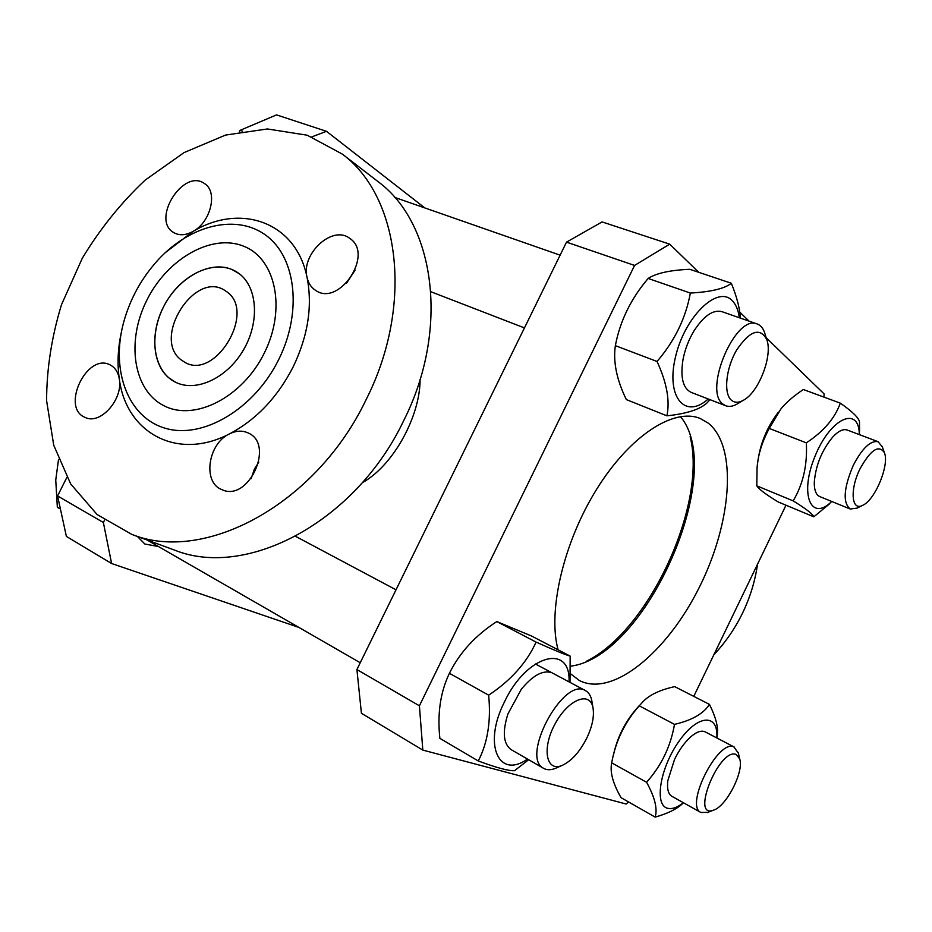 <?xml version="1.0" encoding="UTF-8"?>
<svg xmlns="http://www.w3.org/2000/svg" width="932" height="932" viewBox="0 0 932 932"><rect width="100%" height="100%" fill="white"/><g stroke="black" fill="none" stroke-linecap="round" stroke-linejoin="round"><path stroke-width="1.4" d="M164.009 405.758C133.125 390.415 126.018 341.31 146.825 300.209C167.201 258.91 211.529 233.256 243.462 246.141C275.697 258.374 286.532 308.783 264.327 352.995C242.588 397.416 194.532 421.753 164.009 405.758C194.532 421.753 242.588 397.416 264.327 352.995C286.532 308.783 275.697 258.374 243.462 246.141C211.529 233.256 167.201 258.91 146.825 300.209C126.018 341.31 133.125 390.415 164.009 405.758M239.175 273.67L231.858 269.465C209.479 260.063 177.849 277.957 163.275 307.362C148.386 336.615 153.594 371.449 175.402 382.155C195.743 392.593 226.872 378.392 243.24 350.315C259.842 322.39 257.651 287.371 239.175 273.67C257.651 287.371 259.842 322.39 243.24 350.315C226.872 378.392 195.743 392.593 175.402 382.155L168.622 377.67C150.425 362.21 150.355 326.41 167.76 299.475C184.92 272.365 216.329 259.282 236.518 271.841L239.175 273.67M362.233 482.764C393.549 465.511 420.262 415.893 420.076 379.452M226.86 291.832L224.659 290.33C194.613 270.338 152.009 337.932 180.843 359.659L184.792 362.292C215.234 380.722 256.405 311.859 226.86 291.832M757.518 564.256C755.118 581.009 750.19 597.179 742.711 612.755C735.173 628.308 725.55 642.323 713.842 654.788M366.183 399.502C414.006 305.113 399.851 196.489 342.289 154.071L307.199 135.21L267.426 128.966L225.567 135.07L184.035 152.603L145.066 180.179C120.939 202.908 100.004 228.957 82.272 258.292L61.489 304.706C51.621 337.011 46.658 369.002 46.6 400.69L53.73 445.24L70.727 484.034L97.068 514.499L131.633 534.316C204.271 564.011 316.193 504.515 366.183 399.502M121.346 332.363C117.816 348.568 117.141 364.121 119.319 378.998C118.166 372.159 115.102 367.464 110.127 364.913C86.932 352.249 60.405 407.913 85.161 417.42C100.19 425.272 123.315 399.397 119.319 378.998C126.041 432.704 177.301 461.352 229.493 433.869C207.906 443.632 202.337 482.531 221.816 489.591C248.308 502.697 275.383 444.238 248.133 432.949C242.343 430.304 236.134 430.607 229.493 433.869C256.253 419.761 277.515 397.37 293.242 366.719C308.061 335.671 312.663 305.917 307.059 277.456C308.329 283.13 311.102 287.394 315.4 290.248C339.003 307.49 374.489 254.028 349.721 238.382C332.549 224.577 300.803 253.947 307.059 277.456C296.143 222.037 240.759 202.675 192.959 231.474C210.877 222.096 218.123 191.503 204.469 183.557C183.348 167.888 150.786 219.917 173.725 232.581C179.294 235.784 185.701 235.412 192.959 231.474L165.43 252.549M278.75 359.472C302.294 312.267 296.12 258.024 266.703 235.901C237.439 213.44 191.107 224.53 158.766 259.166C141.827 277.515 130.072 298.729 123.502 322.833C110.64 370.761 128.045 417.781 165.581 428.347C202.896 439.38 254.389 409.066 278.75 359.472M376.423 180.365L378.31 181.822C435.197 223.808 449.795 329.497 403.661 420.728C355.476 522.223 246.188 579.296 174.331 550.02L173.177 549.6M258.793 462.132L254.413 469.052L251.139 478.617M355.139 270.094L346.622 283.06M586.706 661.091C649.336 630.16 707.318 504.363 690.134 436.654M158.463 546.548L144.856 544.02L137.377 536.424M104.512 520.196L103.37 522.503L57.586 495.952L66.848 477.405M239.407 131.738L240.118 130.329L242.565 131.167M57.586 495.952L66.382 536.413L111.607 563.522L298.916 627.434M111.607 563.522L103.37 522.503M424.794 207.918L326.503 131.319L276.536 114.892L240.118 130.329M311.859 136.864L326.503 131.319M693.781 696.379L785.991 505.214M356.909 669.549L566.516 242.134L634.564 265.434L419.412 705.804L356.909 669.549L361.418 713.283L422.825 750.097L626.141 804.013L628.576 801.963M698.732 272.295L669.712 244.149L602.084 221.921L566.516 242.134M669.712 244.149L634.564 265.434M419.412 705.804L422.825 750.097M823.958 397.114L824.109 393.921L766.197 337.745M749.083 321.144L739.693 312.034M570.582 673.813L579.331 680.488C612.604 697.672 667.359 651.992 699.361 587.218C731.771 522.677 737.876 446.871 708.332 423.198L700.107 418.445C673.848 407.54 630.044 435.57 596.806 489.009C563.499 542.296 547.492 611.427 558.105 649.837M570.629 666.159C646.062 657.083 727.671 472.547 680.453 416.592M765.009 333.947L764.566 332.538C762.993 328.052 760.535 325.186 757.192 323.975C735.581 313.676 702.844 390.811 723.069 404.173L725.748 405.758C729.069 406.981 732.82 406.434 737.002 404.104L738.272 403.346M731.55 400.329C723.348 393.84 725.76 368.524 736.653 350.013C749.934 330.604 759.964 327.109 766.745 339.504C773.059 355.442 758.683 392.547 743.305 400.317C738.645 402.869 734.731 402.88 731.55 400.329M721.927 311.661C713.027 309.424 703.695 315.89 693.909 331.046C688.538 340.052 684.892 349.675 682.946 359.892C680.244 377.542 682.981 388.364 691.136 392.372M739.344 317.742C738.319 310.076 735.919 304.345 732.144 300.558C717.547 284.831 684.472 317.008 675.42 357.282C665.774 397.533 685.276 419.75 708.227 398.978M709.846 399.607L707.493 402.461C700.631 409.23 687.105 413.68 666.916 415.823C670.085 400.76 666.799 382.644 657.037 361.465C674.652 340.972 685.754 318.173 690.344 293.056C710.941 291.902 724.618 288.629 731.352 283.27C736.909 297.04 739.892 308.643 740.311 318.08M731.352 283.27L689.808 269.301C670.143 270.129 656.256 273.181 648.159 278.458C630.999 298.555 620.06 320.957 615.353 345.656C613.011 361.802 616.669 379.778 626.339 399.583L666.916 415.823M690.344 293.056L648.159 278.458M657.037 361.465L615.353 345.656M882.406 447.045L878.095 441.698C870.488 440.347 862.205 448.269 853.234 465.441C843.611 488.286 842.621 502.814 850.24 509.023L857.114 508.103M859.956 468.959C870.616 449.783 878.76 444.343 884.363 452.649C889.804 464.625 874.892 500.531 862.508 505.4C851.475 511.377 849.669 489.568 859.956 468.959M847.223 430.025C843.274 428.685 838.509 430.945 832.94 436.805C821.942 450.074 815.733 465.185 814.3 482.124C814.16 488.822 815.477 493.343 818.238 495.684L819.787 496.605M859.339 434.615C859.094 405.199 830.494 417.862 815.057 456.132C799.178 494.17 810.84 522.293 831.74 501.474M757.611 463.146C759.883 444.354 766.826 427.345 778.418 412.095M829.818 503.63L813.834 516.817C812.704 513.975 805.807 508.662 793.167 500.88C803.151 484.104 807.531 464.753 806.32 442.851C823.55 431.551 834.874 418.317 840.303 403.137C852.535 411.699 858.943 417.979 859.514 421.975L859.444 433.543M840.303 403.137L803.361 389.518C793.621 396.03 786.165 402.461 781.004 408.798L769.25 428.429C762.003 441.908 757.937 455.166 757.052 468.202L756.807 485.84C758.811 489.16 765.964 494.543 778.278 501.998L813.834 516.817M793.167 500.88L756.807 485.84M806.32 442.851L769.25 428.429M738.342 753.196L733.927 746.94C718.176 738.633 684.368 805.632 700.922 812.494L707.936 812.32M736.187 754.466L739.763 759.067C744.062 771.824 726.261 806.518 713.493 810.176C690.088 819.286 719.329 747.278 736.187 754.466M705.244 731.9C701.412 730.059 696.437 731.83 690.309 737.224C684.344 742.746 679.102 750.12 674.547 759.382L667.825 780.655C666.893 788.915 668.267 794.146 671.925 796.347M716.824 737.958C718.584 713.411 698.115 714.029 679.207 740.975C660.066 767.537 653.891 805.353 667.638 808.289C672.019 809.36 677.273 807.508 683.401 802.732M613.361 755.363C617.497 736.28 626.153 719.702 639.317 705.617M681.42 804.642L683.482 802.778L681.42 804.642C675.851 809.547 667.102 813.694 655.161 817.108C657.689 808.801 654.823 797.186 646.563 782.263C661.301 765.871 670.609 746.579 674.5 724.374C691.882 720.331 703.543 713.667 709.473 704.394C715.601 716.778 718.246 726.599 717.419 733.833L717.092 736.478M709.473 704.394L674.698 686.628C660.159 689.855 649.662 694.806 643.208 701.447L639.27 705.827C624.859 721.974 615.668 740.975 611.695 762.842L611.613 763.39C609.854 772.232 613.011 783.672 621.062 797.687L655.161 817.108M646.563 782.263L611.695 762.842M674.5 724.374L639.27 705.827M592.03 702.041L591.773 700.526C590.783 695.691 588.698 692.394 585.494 690.635C563.744 675.991 519.8 757.436 543.729 768.399C546.944 770.182 550.824 770.182 555.402 768.376L556.8 767.758M586.845 737.969C579.739 751.938 571.491 761.094 562.101 765.44C546.164 772.372 541.608 748.501 554.994 724.048C568.031 699.431 590.061 690.565 592.997 707.784C594.383 716.207 592.333 726.273 586.845 737.969M58.518 459.476L55.745 480.027L57.341 507.288L59.578 508.604M551.383 672.566C542.599 670.015 532.556 675.607 521.268 689.331L507.882 714.029C502.232 732.191 503.338 744.062 511.214 749.678M569.033 681.875C570.908 642.94 526.487 654.567 504.363 702.111C482.718 744.691 498.806 779.653 527.477 759.044M528.642 759.72L514.499 770.717C508.755 771.044 496.674 767.793 478.267 760.966C487.681 742.874 491.141 720.937 488.659 695.179C510.876 680.395 526.697 662.71 536.11 642.101C553.899 650.082 565.246 654.753 570.163 656.105L570.011 682.387M570.163 656.105L531.694 636.078L496.814 621.574C475.483 635.321 459.686 652.563 449.41 673.3C440.393 692.045 437.213 713.726 439.869 738.342L478.267 760.966M488.659 695.179L449.41 673.3M536.11 642.101L496.814 621.574M378.31 181.822L342.289 154.071M174.331 550.02L131.633 534.316M430.91 291.751L524.448 327.913M691.02 392.325L725.748 405.758M394.702 197.409L560.132 255.17M721.811 311.614L757.192 323.975M766.745 339.504L764.566 332.538M743.305 400.317L737.002 404.104M819.717 496.57L850.24 509.023M847.141 430.002L878.095 441.698M884.363 452.649L882.15 446.312M862.508 505.4L856.415 508.441M859.409 434.638L859.595 428.114M671.856 796.301L700.922 812.494M705.174 731.865L734.533 747.208M739.763 759.067L738.156 752.415M713.493 810.176L707.202 812.611M716.918 738.004L717.419 733.833M147.07 539.989L360.253 662.745M511.109 749.619L543.729 768.399M295.572 536.343L396.018 589.805M535.341 663.945L585.494 690.635M592.997 707.784L591.773 700.526M562.101 765.44L555.402 768.376"/></g></svg>
